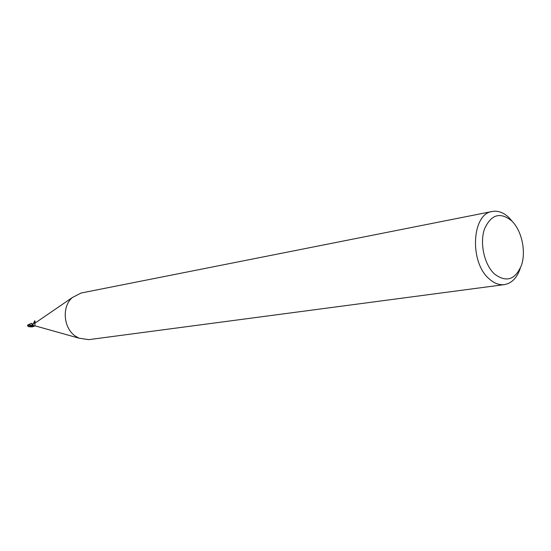 <?xml version="1.0" encoding="UTF-8"?>
<svg xmlns="http://www.w3.org/2000/svg" width="551" height="551" viewBox="0 0 551 551"><rect width="100%" height="100%" fill="white"/><g stroke="black" fill="none" stroke-linecap="round" stroke-linejoin="round"><path stroke-width="0.83" d="M520.234 268.475C516.948 277.959 511.659 283.338 504.365 284.612L88.759 339.65L78.986 338.176L75.742 336.358C63.441 328.575 61.519 306.769 72.277 297.574L81.059 293.036L492.284 211.474C498.145 210.468 503.779 212.59 509.193 217.845L512.499 221.654M35.436 325.951L34.899 325.744L34.975 323.155M504.365 284.612C499.13 285.239 494.027 283.276 489.04 278.737C469.218 261.994 471.842 213.664 492.284 211.474M511.907 221.054C521.673 230.642 526.136 250.925 521.604 264.921C515.426 279.812 506.383 282.842 494.474 273.999C484.295 264.618 479.522 243.225 484.474 229.037C491.175 214.311 500.322 211.653 511.907 221.054M33.556 325.813L32.178 324.876L32.44 324.477L31.614 323.299L32.674 325.524L33.363 325.813L32.647 325.476L32.922 324.629L33.659 325.944L35.546 325.985M32.922 324.629L33.515 325.173M32.647 325.476L32.488 324.484L32.178 324.883L33.246 325.799M33.528 323.499L32.488 324.491M35.071 323.093L33.549 323.458M27.564 325.427L29.506 326.764L32.027 326.922M34.231 326.178L32.199 326.901L30.14 326.805L27.777 325.634L27.605 325.145L28.287 324.753L31.379 325.91L33.163 325.868M28.569 326.571L27.715 325.758M28.859 324.663L33.28 325.799M31.717 325.627L33.026 325.793M28.287 324.753L28.652 324.677M32.695 324.022L33.053 323.988M32.144 324.78L32.165 324.415M33.459 323.582L34.713 320.758L33.79 323.327M34.506 323.182L35.133 321.385L34.713 320.758M32.44 324.477L31.793 323.644M27.605 325.145C29.045 326.653 31.118 326.963 33.818 326.068M35.106 325.855L78.986 338.176M34.685 323.354L72.277 297.574M27.619 325.634L27.708 326.075M29.478 326.75L28.418 326.564M31.283 323.368L28.507 324.684M32.034 323.905L32.791 323.981"/></g></svg>
